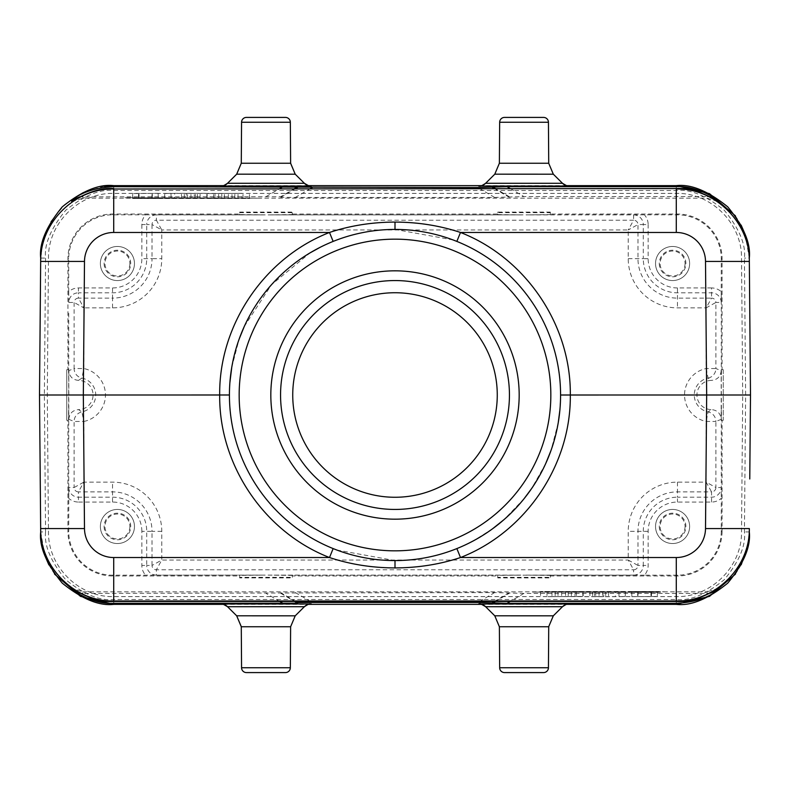 <?xml version="1.0" encoding="UTF-8"?>
<svg xmlns="http://www.w3.org/2000/svg" width="790" height="790" viewBox="0 0 790 790"><rect width="100%" height="100%" fill="white"/><g stroke="black" fill="none" stroke-linecap="round" stroke-linejoin="round"><path stroke-width="0.59" stroke-dasharray="3.95 2.96" d="M685.058 526.486A12.472 12.472 0 0 1 672.586 538.968A12.472 12.472 0 0 1 660.104 526.486A12.472 12.472 0 0 1 672.586 514.014A12.472 12.472 0 0 1 685.058 526.486M659.285 526.486A13.302 13.302 0 0 0 672.586 539.787A13.302 13.302 0 0 0 685.888 526.486A13.302 13.302 0 0 0 672.586 513.184A13.302 13.302 0 0 0 659.285 526.486M689.631 526.486A17.044 17.044 0 0 1 672.586 543.53A17.044 17.044 0 0 1 655.542 526.486A17.044 17.044 0 0 1 672.586 509.441A17.044 17.044 0 0 1 689.631 526.486A17.044 17.044 0 0 0 672.586 509.441A17.044 17.044 0 0 0 655.542 526.486A17.044 17.044 0 0 0 672.586 543.53A17.044 17.044 0 0 0 689.631 526.486M721.28 531.354A43.825 43.825 0 0 1 677.455 575.189L644.403 575.189A14.526 14.526 0 0 0 648.146 565.442L648.146 531.354A29.299 29.299 0 0 1 677.455 502.055L711.543 502.055A14.526 14.526 0 0 0 721.28 498.302L721.28 531.354L722.06 531.354L722.06 420.32L721.458 420.32L721.28 380.069L721.458 369.681L723.235 369.681L723.235 420.32L722.06 420.32M68.799 302.471L68.72 291.698A14.526 14.526 0 0 1 78.457 287.945L78.457 292.813A9.658 9.658 0 0 0 68.799 302.471L74.112 302.471L83.849 307.863L78.457 298.126A4.345 4.345 0 0 0 74.112 302.471L74.112 368.545L68.809 370.648C69.372 376.553 72.611 379.802 78.506 380.395A14.605 14.605 0 0 1 93.072 395A14.605 14.605 0 0 1 78.496 409.605L81.903 411.916L83.849 421.455L83.849 482.137L74.112 487.529A4.345 4.345 0 0 0 78.457 491.874L83.849 482.137L112.545 482.137A49.217 49.217 0 0 1 161.772 531.354L161.772 560.051L152.026 565.442A4.345 4.345 0 0 0 156.381 569.797L161.772 560.051L628.228 560.051L633.62 569.797A4.345 4.345 0 0 0 637.974 565.442L628.228 560.051L628.228 531.354A49.217 49.217 0 0 1 677.455 482.137L706.151 482.137L706.151 421.455L708.097 411.916L711.494 409.605C717.389 410.198 720.628 413.447 721.191 419.352L715.888 421.455L715.888 487.529L706.151 482.137L711.543 491.874A4.345 4.345 0 0 0 715.888 487.529L721.201 487.529L721.28 498.302M67.94 369.681L68.542 369.681L68.72 380.069L68.542 420.32L66.765 420.32L66.765 369.681L67.94 369.681L67.94 258.646A44.615 44.615 0 0 1 112.545 214.031L239.647 214.031L239.647 212.085L292.251 212.085L292.251 214.031L497.749 214.031L497.749 212.085L550.354 212.085L550.354 214.031L677.455 214.031A44.615 44.615 0 0 1 722.06 258.646L722.06 369.681L721.458 369.681M550.354 214.031L550.354 214.623L529.991 214.85L677.455 214.811A43.825 43.825 0 0 1 721.28 258.646L721.201 302.471L715.888 302.471A4.345 4.345 0 0 0 711.543 298.126L706.151 307.863L715.888 302.471L715.888 368.545L721.191 370.648L721.191 419.352M68.542 420.32L66.765 420.32L66.765 369.681L68.542 369.681M722.06 369.681L723.235 369.681L723.235 420.32L721.458 420.32M722.06 531.354A44.615 44.615 0 0 1 677.455 575.969L550.354 575.969L550.354 577.915L497.749 577.915L497.749 575.969L292.251 575.969L292.251 577.915L239.647 577.915L239.647 575.969L112.545 575.969A44.615 44.615 0 0 1 67.94 531.354L67.94 420.32M292.251 575.969L292.251 575.377L268.057 575.1L112.545 575.189A43.825 43.825 0 0 1 68.72 531.354L68.799 487.529L74.112 487.529L74.112 421.455L68.809 419.352L68.809 370.648M68.72 291.698L68.72 258.646A43.825 43.825 0 0 1 112.545 214.811L145.597 214.811A14.526 14.526 0 0 0 141.854 224.558L146.723 224.558L146.723 258.646A34.177 34.177 0 0 1 112.545 292.813L78.457 292.813L78.457 298.126L112.545 298.126L112.545 287.945L78.457 287.945M741.514 531.927L742.709 395L741.514 258.073C742.096 223.402 710.921 192.493 676.26 193.382L113.74 193.382C79.079 192.513 47.923 223.392 48.486 258.073L47.291 395L48.486 531.927C47.904 566.598 79.079 597.507 113.74 596.618L676.26 596.618C710.921 597.507 742.096 566.598 741.514 531.927L742.709 395L741.514 258.073C742.096 223.402 710.921 192.493 676.26 193.382L113.74 193.382C79.079 192.513 47.923 223.392 48.486 258.073L47.291 395L48.486 531.927C47.904 566.598 79.079 597.507 113.74 596.618L676.26 596.618C710.921 597.507 742.096 566.598 741.514 531.927M45.563 531.907C44.062 545.554 50.777 561.493 65.728 579.712C84.076 594.524 100.083 601.111 113.74 599.492L676.26 599.492C689.917 601.111 705.924 594.524 724.272 579.712C739.223 561.493 745.938 545.554 744.437 531.907L745.632 395L744.437 258.093C745.938 244.446 739.223 228.508 724.272 210.288C705.924 195.476 689.917 188.889 676.26 190.508L113.74 190.508C100.083 188.889 84.076 195.476 65.728 210.288C50.777 228.508 44.062 244.446 45.563 258.093L44.368 395L45.563 531.907L40.695 531.947L40.665 528.569M40.033 334.17L39.5 395L40.023 455.405M39.5 395L44.368 395M42.206 243.883L40.665 261.431M568.119 186.025L479.984 186.025M310.016 186.025L221.881 186.025M749.769 478.967L750.5 395L749.335 261.431M750.5 395L745.632 395M479.984 603.975L568.119 603.975M221.881 603.975L310.016 603.975M79.701 593.142L82.93 593.418L82.92 591.829L71.712 588.343M82.92 591.829L707.08 591.829L707.07 593.418L523.879 593.418L494.659 592.569L82.93 593.418M718.288 588.343L707.08 591.829M657.25 592.372L532.588 592.065L657.25 592.372L665.042 591.819L657.25 591.513L540.38 591.513L657.25 591.888M707.07 593.418L710.279 593.162M548.122 591.819L582.971 591.582L540.38 591.582L548.122 591.819L548.25 596.687L582.744 596.45L548.25 596.687M615.578 591.819L583.01 591.819L615.578 591.819L615.311 596.687L583.277 596.687L615.311 596.687M618.856 591.819L625.404 591.582L618.856 591.582L619.024 596.687L625.236 596.45L619.024 596.687M631.714 591.819L657.458 591.582L631.714 591.582L631.882 596.687L657.29 596.45L631.882 596.687M603.511 591.72L594.653 591.72L603.511 591.72L603.777 596.598L594.396 596.598L603.777 596.598M555.232 591.819L555.103 596.687M540.38 591.582L540.607 596.45M547.085 591.582L546.957 596.45M551.973 591.74L551.963 596.618M557.908 591.582L558.036 596.45M565.699 591.582L565.571 596.45M571.387 591.75L571.397 596.618M576.374 591.582L576.502 596.45M582.971 591.582L582.744 596.45M575.09 591.819L574.962 596.687M568.138 591.819L568.257 596.687M561.67 591.641L561.67 596.509M602.582 591.582L602.474 596.45M608.448 591.819L608.557 596.687M605.614 591.769L605.723 596.638M592.638 591.769L592.53 596.638M589.962 591.819L589.854 596.687M583.01 591.819L583.277 596.687M595.65 591.582L595.759 596.45M594.653 591.72L594.396 596.598M599.037 591.641L599.037 596.499M625.404 591.819L625.236 596.687M618.856 591.582L619.024 596.45M625.404 591.582L625.236 596.45M637.807 591.819L637.629 596.687M631.714 591.582L631.882 596.45M638.093 591.582L638.004 596.45M651.375 591.74L651.543 596.618M651.375 591.582L651.543 596.45M657.458 591.582L657.29 596.45M657.458 591.819L657.29 596.687M650.881 591.819L650.97 596.687M637.807 591.661L637.629 596.529M336.866 550.038L395 560.574C416.3 560.544 436.919 556.555 456.857 548.586C518.428 524.59 561.325 461.074 560.574 395.01C561.335 328.946 518.428 265.401 456.847 241.414M453.045 239.933L395 229.426C373.7 229.456 353.081 233.445 333.143 241.414C271.572 265.41 228.675 328.926 229.426 394.99C228.666 461.054 271.572 524.6 333.153 548.586M280.559 395A114.441 114.441 0 0 0 395 509.441A114.441 114.441 0 0 0 509.441 395A114.441 114.441 0 0 0 395 280.559A114.441 114.441 0 0 0 280.559 395M292.735 395A102.266 102.266 0 0 1 395 292.735A102.266 102.266 0 0 1 497.266 395A102.266 102.266 0 0 1 395 497.266A102.266 102.266 0 0 1 292.735 395M644.403 575.189L271.888 575.15M260.009 575.15L239.647 575.377L239.647 577.322L292.251 577.322L292.251 577.915M292.251 575.377L292.251 577.322M292.251 214.031L292.251 214.623L268.057 214.9L239.647 214.623L239.647 212.678L292.251 212.678L292.251 212.085M292.251 214.623L292.251 212.678M497.749 575.969L497.749 577.322L550.354 577.322L550.354 577.915M518.112 575.15L497.749 575.377M239.647 575.969L239.647 575.377M550.354 575.969L550.354 575.377L529.991 575.15M239.647 577.915L239.647 577.322M497.749 577.915L497.749 577.322M239.647 214.031L239.647 214.623M239.647 212.085L239.647 212.678M271.888 214.85L518.112 214.85L497.749 214.623L497.749 212.678L550.354 212.678L550.354 212.085M497.749 214.031L497.749 214.623M260.009 214.85L145.597 214.811M529.991 214.85L518.112 214.85M100.37 263.514A17.044 17.044 0 0 0 117.414 280.559A17.044 17.044 0 0 0 134.458 263.514A17.044 17.044 0 0 0 117.414 246.47A17.044 17.044 0 0 0 100.37 263.514A17.044 17.044 0 0 1 117.414 246.47A17.044 17.044 0 0 1 134.458 263.514A17.044 17.044 0 0 1 117.414 280.559A17.044 17.044 0 0 1 100.37 263.514M263.84 214.9L156.381 214.9L156.381 220.203A4.345 4.345 0 0 0 152.026 224.558L161.772 229.949L156.381 220.203L633.62 220.203L628.228 229.949L637.974 224.558A4.345 4.345 0 0 0 633.62 220.203L633.62 214.9L526.16 214.9M100.37 526.486A17.044 17.044 0 0 0 117.414 543.53A17.044 17.044 0 0 0 134.458 526.486A17.044 17.044 0 0 0 117.414 509.441A17.044 17.044 0 0 0 100.37 526.486A17.044 17.044 0 0 1 117.414 509.441A17.044 17.044 0 0 1 134.458 526.486A17.044 17.044 0 0 1 117.414 543.53A17.044 17.044 0 0 1 100.37 526.486M78.506 380.395L81.903 378.084L83.849 368.545L83.849 307.863L112.545 307.863A49.217 49.217 0 0 0 161.772 258.646L161.772 229.949L628.228 229.949L628.228 258.646A49.217 49.217 0 0 0 677.455 307.863L706.151 307.863L706.151 368.545L708.097 378.084L711.504 380.395A14.605 14.605 0 0 0 696.928 395A14.605 14.605 0 0 0 711.494 409.605M68.809 419.352C69.362 413.456 72.591 410.217 78.496 409.605M104.112 526.486A13.302 13.302 0 0 0 117.414 539.787A13.302 13.302 0 0 0 130.715 526.486A13.302 13.302 0 0 0 117.414 513.184A13.302 13.302 0 0 0 104.112 526.486M129.896 526.486A12.472 12.472 0 0 1 117.414 538.968A12.472 12.472 0 0 1 104.942 526.486A12.472 12.472 0 0 1 117.414 514.014A12.472 12.472 0 0 1 129.896 526.486M655.542 263.514A17.044 17.044 0 0 0 672.586 280.559A17.044 17.044 0 0 0 689.631 263.514A17.044 17.044 0 0 0 672.586 246.47A17.044 17.044 0 0 0 655.542 263.514A17.044 17.044 0 0 1 672.586 246.47A17.044 17.044 0 0 1 689.631 263.514A17.044 17.044 0 0 1 672.586 280.559A17.044 17.044 0 0 1 655.542 263.514M659.285 263.514A13.302 13.302 0 0 0 672.586 276.816A13.302 13.302 0 0 0 685.888 263.514A13.302 13.302 0 0 0 672.586 250.213A13.302 13.302 0 0 0 659.285 263.514M685.058 263.514A12.472 12.472 0 0 1 672.586 275.987A12.472 12.472 0 0 1 660.104 263.514A12.472 12.472 0 0 1 672.586 251.032A12.472 12.472 0 0 1 685.058 263.514M721.191 370.648C720.638 376.544 717.409 379.783 711.504 380.395M550.354 575.377L550.354 577.322M550.354 214.623L550.354 212.678M497.749 212.085L497.749 212.678M104.112 263.514A13.302 13.302 0 0 0 117.414 276.816A13.302 13.302 0 0 0 130.715 263.514A13.302 13.302 0 0 0 117.414 250.213A13.302 13.302 0 0 0 104.112 263.514M129.896 263.514A12.472 12.472 0 0 1 117.414 275.987A12.472 12.472 0 0 1 104.942 263.514A12.472 12.472 0 0 1 117.414 251.032A12.472 12.472 0 0 1 129.896 263.514M71.712 201.657L82.92 198.172L707.08 198.172L718.288 201.657M294.601 188.583L280.736 196.71L79.721 196.838M280.736 196.71L280.736 197.303L295.341 197.431L494.659 197.431L523.879 196.582L707.07 196.582L707.08 198.172M249.62 198.004L124.958 197.697L257.412 198.181L132.75 198.488L249.62 198.488M710.299 196.858L707.07 196.582M241.878 198.181L207.029 198.418L249.62 198.418L241.878 198.181L241.75 193.313L207.257 193.55L241.75 193.313M174.422 198.181L206.99 198.181L174.422 198.181L174.689 193.313L206.723 193.313L174.689 193.313M171.144 198.181L164.597 198.418L171.144 198.418L170.976 193.313L164.764 193.55L170.976 193.313M158.286 198.181L132.542 198.418L158.286 198.418L158.119 193.313L132.71 193.55L158.119 193.313M186.489 198.28L195.347 198.28L186.489 198.28L186.223 193.402L195.604 193.402L186.223 193.402M234.768 198.181L234.897 193.313M249.62 198.418L249.393 193.55M242.915 198.418L243.044 193.55M238.027 198.26L238.037 193.382M232.092 198.418L231.964 193.55M224.301 198.418L224.429 193.55M218.613 198.25L218.603 193.382M213.626 198.418L213.498 193.55M207.029 198.418L207.257 193.55M214.91 198.181L215.038 193.313M221.862 198.181L221.743 193.313M228.33 198.359L228.33 193.491M187.418 198.418L187.526 193.55M181.552 198.181L181.443 193.313M184.386 198.231L184.277 193.362M197.362 198.231L197.47 193.362M200.038 198.181L200.147 193.313M206.99 198.181L206.723 193.313M194.35 198.418L194.241 193.55M195.347 198.28L195.604 193.402M190.963 198.359L190.963 193.501M164.597 198.181L164.764 193.313M171.144 198.418L170.976 193.55M164.597 198.418L164.764 193.55M152.194 198.181L152.371 193.313M158.286 198.418L158.119 193.55M151.907 198.418L151.996 193.55M138.625 198.26L138.457 193.382M138.625 198.418L138.457 193.55M132.542 198.418L132.71 193.55M132.542 198.181L132.71 193.313M139.119 198.181L139.03 193.313M152.194 198.339L152.371 193.471M485.633 606.72L562.47 606.72M553.326 615.805L494.777 615.805M548.724 626.756L499.379 626.756M504.534 672.586L543.569 672.586M290.621 626.756L241.276 626.756M295.223 615.805L236.674 615.805M227.53 606.72L304.367 606.72M562.47 183.28L485.633 183.28M494.777 174.195L553.326 174.195M499.379 163.244L548.724 163.244M285.466 117.414L246.431 117.414M241.276 163.244L290.621 163.244M236.674 174.195L295.223 174.195M304.367 183.28L227.53 183.28M708.097 378.084L708.097 378.084A9.737 9.737 -73 0 0 715.888 368.545L706.151 368.545A26.998 26.998 0 0 0 706.151 421.455L715.888 421.455A9.737 9.737 -107 0 0 708.097 411.916A17.262 17.262 0 0 1 708.097 378.084M721.28 409.931L721.28 497.325M722.06 258.646L721.28 258.646M628.228 258.646L643.277 258.646L643.277 224.558L637.974 224.558L637.974 258.646A39.48 39.48 0 0 0 677.455 298.126L711.543 298.126L711.543 287.945A14.526 14.526 0 0 1 721.28 291.698L721.28 380.069M67.94 531.354L68.72 531.354M68.799 487.529A9.658 9.658 0 0 0 78.457 497.187L78.457 502.055A14.526 14.526 0 0 1 68.72 498.302L68.72 409.931M67.94 258.646L68.72 258.646M68.72 313.245L68.72 380.069M113.74 604.36L113.74 599.492M40.695 258.053L45.563 258.093M113.74 185.64L113.74 190.508M676.26 185.64L676.26 190.508M566.351 185.64L481.752 185.64M308.248 185.64L223.649 185.64M745.148 234.393L749.305 258.053L744.437 258.093M747.794 546.117L749.305 531.947L744.437 531.907M676.26 604.36L676.26 599.492M223.649 604.36L308.248 604.36M481.752 604.36L566.351 604.36M279.779 601.417L266.121 593.418M523.879 593.418L510.221 601.417M495.399 601.417L509.264 593.29M509.264 592.698L494.382 601.417M479.55 601.417L494.659 592.569M295.341 592.569L310.45 601.417M295.618 601.417L280.736 592.698M280.736 593.29L294.601 601.417M83.849 421.455A26.998 26.998 0 0 0 83.849 368.545L74.112 368.545A9.737 9.737 73 0 0 81.903 378.084A17.262 17.262 0 0 1 81.903 411.916A9.737 9.737 107 0 0 74.112 421.455L83.849 421.455M711.543 502.055L711.543 491.874L677.455 491.874L677.455 497.187L711.543 497.187A9.658 9.658 0 0 0 721.201 487.529M677.455 482.137L677.455 491.874A39.48 39.48 0 0 0 637.974 531.354L637.974 565.442L643.277 565.442L643.277 531.354A34.177 34.177 0 0 1 677.455 497.187L677.455 502.055M648.146 531.354L628.228 531.354M526.16 575.1L633.62 575.1L633.62 569.797L156.381 569.797L156.371 575.1L263.84 575.1M633.629 575.15L633.62 575.1A9.658 9.658 0 0 0 643.277 565.442L648.146 565.442M268.057 575.1L521.943 575.1M156.371 575.15L156.371 575.1A9.658 9.658 0 0 1 146.723 565.442L152.026 565.442L152.026 531.354L141.854 531.354L141.854 565.442A14.526 14.526 0 0 0 145.597 575.189M112.545 575.969L112.545 575.189M677.455 575.969L677.455 575.189M112.545 214.031L112.545 214.811M677.455 214.811L677.455 214.031M156.371 214.85L156.381 214.9A9.658 9.658 0 0 0 146.723 224.558L152.026 224.558L152.026 258.646L161.772 258.646M521.943 214.9L268.057 214.9M633.629 214.85L633.62 214.9A9.658 9.658 0 0 1 643.277 224.558L648.146 224.558A14.526 14.526 0 0 0 644.403 214.811M141.854 224.558L141.854 258.646A29.299 29.299 0 0 1 112.545 287.945M112.545 307.863L112.545 298.126A39.48 39.48 0 0 0 152.026 258.646L141.854 258.646M721.201 302.471A9.658 9.658 0 0 0 711.543 292.813L677.455 292.813A34.177 34.177 0 0 1 643.277 258.646L648.146 258.646L648.146 224.558M711.543 287.945L677.455 287.945L677.455 307.863M141.854 531.354A29.299 29.299 0 0 0 112.545 502.055L78.457 502.055M161.772 531.354L152.026 531.354A39.48 39.48 0 0 0 112.545 491.874L78.457 491.874L78.457 497.187L112.545 497.187A34.177 34.177 0 0 1 146.723 531.354L146.723 565.442L141.854 565.442M112.545 502.055L112.545 482.137M677.455 287.945A29.299 29.299 0 0 1 648.146 258.646M82.92 198.172L82.93 196.582M266.121 196.582L279.779 188.583M280.736 197.303L295.618 188.583M310.45 188.583L295.341 197.431M494.659 197.431L479.55 188.583M494.382 188.583L509.264 197.303M509.264 196.71L495.399 188.583M510.221 188.583L523.879 196.582M499.665 667.748L548.438 667.748M241.562 667.748L290.335 667.748M548.438 122.252L499.665 122.252M290.335 122.252L241.562 122.252M40.695 531.947L44.852 555.607M48.871 564.889L54.55 574.123M104.073 186.282L83.059 192.395L64.8 204.462L50.935 221.388L42.7 241.671M741.129 225.111L735.451 215.877M735.46 574.103L741.198 564.771M229.426 394.99L229.9 382.508M231.756 367.32L239.212 338.91M244.238 326.537L271.553 284.657L310.115 252.84M320.256 247.26L333.143 241.414M560.574 395.01L559.903 409.921M558.254 422.62L551.045 450.379M545.633 463.74L531.542 488.654M524.096 498.678L503.882 519.741M492.604 528.747L474.049 540.488M468.974 543.135L456.857 548.586M479.787 603.955L568.316 603.955M221.684 603.955L310.213 603.955M568.316 186.045L479.787 186.045M310.213 186.045L221.684 186.045"/><path stroke-width="1.19" d="M40.023 455.405L40.695 531.947C39.085 546.581 46.284 563.655 62.291 583.168C81.953 599.037 99.096 606.098 113.74 604.36L113.73 603.303C101.397 604.162 87.394 599.669 71.732 589.824L79.701 593.142M566.351 604.36L676.26 604.36L676.27 603.303C693.976 602.454 707.978 597.961 718.268 589.824L718.288 588.343C702.626 597.892 688.623 602.257 676.289 601.417L113.711 601.417C101.377 602.257 87.374 597.902 71.712 588.343L71.732 589.824M333.143 241.414L329.499 232.467C350.069 225.644 371.902 222.178 395 222.079C418.038 222.168 439.872 225.634 460.501 232.467C525.725 257.836 571.121 325.026 570.311 395C571.121 464.984 525.725 532.164 460.501 557.533C439.931 564.356 418.098 567.822 395 567.921C371.972 567.832 350.138 564.366 329.499 557.533C264.275 532.164 218.879 464.974 219.689 395C218.879 325.016 264.275 257.836 329.499 232.467L113.711 232.467A29.22 29.22 0 0 0 84.491 261.431L83.325 395L84.491 528.569L40.665 528.569C39.974 567.329 74.961 602 113.711 600.983L676.289 600.983C715.039 602 750.026 567.329 749.335 528.569L705.51 528.569L706.675 395L705.51 261.431A29.22 29.22 -0 0 0 676.289 232.467L676.289 189.017C715.088 188.03 749.987 222.622 749.335 261.431L750.5 395L749.769 478.967M40.665 528.569L39.5 395L40.665 261.431C40.014 222.622 74.912 188.03 113.711 189.017L676.289 188.583C688.623 187.744 702.626 192.098 718.288 201.657L718.268 200.176C702.606 190.331 688.604 185.838 676.27 186.697L507.002 186.697L477.792 187.546L113.73 186.697C96.025 187.546 82.022 192.039 71.732 200.176L71.712 201.657C87.374 192.108 101.377 187.744 113.711 188.583M113.73 186.697L113.74 185.64C99.096 183.902 81.953 190.963 62.291 206.832C46.284 226.345 39.085 243.419 40.695 258.053L40.033 334.17M479.984 186.025L568.119 186.025M221.881 186.025L310.016 186.025M749.305 258.053C750.915 243.419 743.716 226.345 727.708 206.832C708.047 190.963 690.904 183.902 676.26 185.64L566.351 185.64M735.46 574.103L709.499 596.361L676.26 604.36C690.904 606.098 708.047 599.037 727.708 583.168C743.716 563.655 750.915 546.581 749.305 531.947M294.601 601.417L297.603 603.175L113.73 603.303M297.603 603.175L297.603 602.582L312.208 602.454L477.792 602.454L507.002 603.303L676.27 603.303M568.119 603.975L479.984 603.975M310.016 603.975L221.881 603.975M710.279 593.162L718.268 589.824M333.666 548.793L336.866 550.038M39.5 395L229.426 394.99M560.574 395.01L750.5 395M456.363 241.217L453.045 239.933M395 560.574A165.574 165.574 0 0 1 229.426 395A165.574 165.574 0 0 1 395 229.426A165.574 165.574 0 0 1 560.574 395A165.574 165.574 0 0 1 395 560.574A165.574 165.574 0 0 1 229.426 395A165.574 165.574 0 0 1 395 229.426A165.574 165.574 0 0 1 560.574 395A165.574 165.574 0 0 1 395 560.574L395 567.921M270.822 395A124.178 124.178 0 0 1 395 270.822A124.178 124.178 0 0 1 519.178 395A124.178 124.178 0 0 1 395 519.178A124.178 124.178 0 0 1 270.822 395M280.559 395A114.441 114.441 0 0 1 395 280.559A114.441 114.441 0 0 1 509.441 395A114.441 114.441 0 0 1 395 509.441A114.441 114.441 0 0 1 280.559 395M292.735 395A102.266 102.266 0 0 1 395 292.735A102.266 102.266 0 0 1 497.266 395A102.266 102.266 0 0 1 395 497.266A102.266 102.266 0 0 1 292.735 395M79.721 196.838L71.732 200.176M718.268 200.176L710.299 196.858M569.333 603.886A9.737 9.737 16.2 0 0 562.47 606.72L485.643 606.72C481.288 604.103 479.342 603.185 479.787 603.955L480.063 603.975M478.77 603.886A9.737 9.737 -157 0 1 485.633 606.72L494.777 615.805L499.379 626.746L548.724 626.756L548.438 667.748A4.868 4.868 0 0 1 543.569 672.586L504.534 672.586A4.868 4.868 0 0 1 499.665 667.748L499.379 626.756L494.777 615.805L553.306 615.815L562.47 606.72L553.326 615.805L548.724 626.638L553.316 615.805M246.431 672.586L285.466 672.586L246.431 672.586A4.868 4.868 0 0 1 241.562 667.748L241.276 626.756L290.621 626.756L290.335 667.748L241.562 667.748M285.466 672.586A4.868 4.868 0 0 0 290.335 667.748M241.276 626.756L236.674 615.805L295.213 615.815L304.367 606.72L227.53 606.72L236.684 615.805L241.276 626.628M295.213 615.815L290.621 626.756L295.223 615.805L304.367 606.72A9.737 9.737 2.6 0 1 311.23 603.886M569.333 186.114A9.737 9.737 12.6 0 1 562.47 183.28L553.326 174.195L494.787 174.185L485.633 183.28L562.47 183.28C566.815 185.897 568.761 186.815 568.316 186.045L568.05 186.025M478.77 186.114A9.737 9.737 -174.9 0 0 485.633 183.28L494.777 174.195L499.379 163.244L499.665 122.252L548.438 122.252L548.724 163.303L553.316 174.195L562.47 183.28M548.724 163.244L499.379 163.244L494.787 174.185M504.534 117.414L543.569 117.414L504.534 117.414A4.868 4.868 0 0 0 499.665 122.252M543.569 117.414A4.868 4.868 0 0 1 548.438 122.252M241.562 122.252A4.868 4.868 0 0 1 246.431 117.414L285.466 117.414A4.868 4.868 0 0 1 290.335 122.252L290.621 163.244L241.276 163.244L241.562 122.252L290.335 122.252M290.621 163.244L295.223 174.195L236.684 174.185L227.53 183.28L304.367 183.28L295.213 174.195L290.621 163.303M236.684 174.185L241.276 163.244L236.674 174.195L227.53 183.28A9.737 9.737 -174.9 0 1 220.667 186.114M311.23 186.114A9.737 9.737 12.6 0 1 304.367 183.28C308.712 185.897 310.658 186.815 310.213 186.045L309.947 186.025M113.711 601.417L113.711 557.533L329.499 557.533L333.153 548.586M481.752 185.64L308.248 185.64M223.649 185.64L113.74 185.64L104.073 186.282M735.451 215.877L709.489 193.639L676.26 185.64L676.27 186.697M676.289 188.583L113.711 189.017L113.711 232.467M456.857 548.586L460.501 557.533L676.289 557.533L676.289 601.417M54.55 574.123L80.511 596.361L113.74 604.36L223.649 604.36M308.248 604.36L481.752 604.36M282.998 603.303L279.779 601.417M510.221 601.417L507.002 603.303M492.397 603.175L495.399 601.417M494.382 601.417L492.397 602.582M477.792 602.454L479.55 601.417M310.45 601.417L312.208 602.454M297.603 602.582L295.618 601.417M456.847 241.414L460.501 232.467L676.289 232.467M676.289 557.533A29.22 29.22 180 0 0 705.51 528.569M395 550.837A155.837 155.837 0 0 1 239.163 395A155.837 155.837 0 0 1 395 239.163A155.837 155.837 0 0 1 550.837 395A155.837 155.837 0 0 1 395 550.837M395 229.426L395 222.079M705.51 261.431L749.335 261.431M40.665 261.431L84.491 261.431M84.491 528.569A29.22 29.22 180 0 0 113.711 557.533M279.779 188.583L282.998 186.697M297.603 186.825L294.601 188.583M295.618 188.583L297.603 187.418M312.208 187.546L310.45 188.583M479.55 188.583L477.792 187.546M492.397 187.418L494.382 188.583M495.399 188.583L492.397 186.825M507.002 186.697L510.221 188.583M548.438 667.748L499.665 667.748M220.667 603.886A9.737 9.737 -169.9 0 1 227.53 606.72C223.185 604.103 221.239 603.185 221.684 603.955L221.951 603.975M44.852 555.607L48.871 564.889M42.7 241.671L42.206 243.883M745.148 234.393L741.129 225.111M741.198 564.771L747.794 546.117M229.9 382.508L231.756 367.32M239.212 338.91L244.238 326.537M310.115 252.84L320.256 247.26M559.903 409.921L558.254 422.62M551.045 450.379L545.633 463.74M531.542 488.654L524.096 498.678M503.882 519.741L492.604 528.747M474.049 540.488L468.974 543.135M568.05 603.975L568.316 603.955C567.951 603.451 566.005 604.38 562.47 606.72M494.787 615.815L485.633 606.72M236.684 615.805L227.53 606.72M309.937 603.975L310.213 603.955C309.858 603.451 307.912 604.37 304.367 606.72M480.063 186.025L479.787 186.045C480.132 186.549 482.078 185.63 485.633 183.28M553.316 174.195L548.724 163.303M295.213 174.195L304.367 183.28M221.96 186.025L221.684 186.045C222.03 186.549 223.975 185.63 227.53 183.28"/></g></svg>
